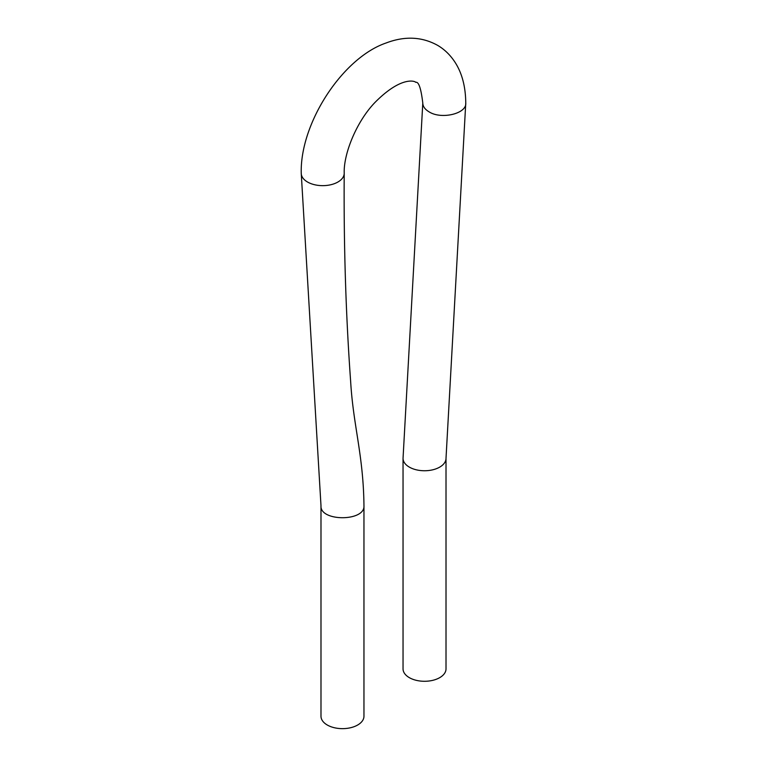 <?xml version="1.0" encoding="UTF-8"?>
<svg xmlns="http://www.w3.org/2000/svg" width="767" height="767" viewBox="0 0 767 767"><rect width="100%" height="100%" fill="white"/><g stroke="black" fill="none" stroke-linecap="round" stroke-linejoin="round"><path stroke-width="1.15" d="M409.329 677.644A21.486 12.406 0 0 0 432.751 680.339A21.486 12.406 0 0 0 446.01 668.872L446.01 458.34A21.486 12.406 0 0 1 432.751 469.807A21.486 12.406 0 0 1 409.329 467.113A21.486 12.406 0 0 1 403.039 458.34L403.039 668.872A21.486 12.406 0 0 0 409.329 677.644M320.99 505.712C319.647 521.685 365.245 521.752 363.961 505.712L363.961 716.244A21.486 12.406 180 0 1 342.475 728.65A21.486 12.406 180 0 1 320.99 716.244L320.99 505.712L301.239 173.246A21.486 12.406 0 0 0 322.725 185.652A21.486 12.406 0 0 0 344.21 173.246C343.482 154.119 356.358 121.732 374.938 102.49C401.601 75.502 415.407 81.254 415.733 82.328C418.705 81.513 421.054 88.426 422.79 103.066C422.895 106.498 424.995 109.422 429.079 111.838C441.226 119.738 466.806 113.717 465.761 103.066L446.01 458.34M422.79 103.066L403.039 458.34M301.239 173.246C299.926 123.295 342.418 57.985 385.983 43.029C404.775 35.848 422.051 36.663 437.804 45.454C444.333 49.337 449.855 54.62 454.39 61.302C461.82 72.29 465.607 86.211 465.761 103.066M363.961 505.712C363.424 455.071 353.232 425.79 350.653 381.554C345.821 314.528 343.674 245.085 344.21 173.246"/></g></svg>

